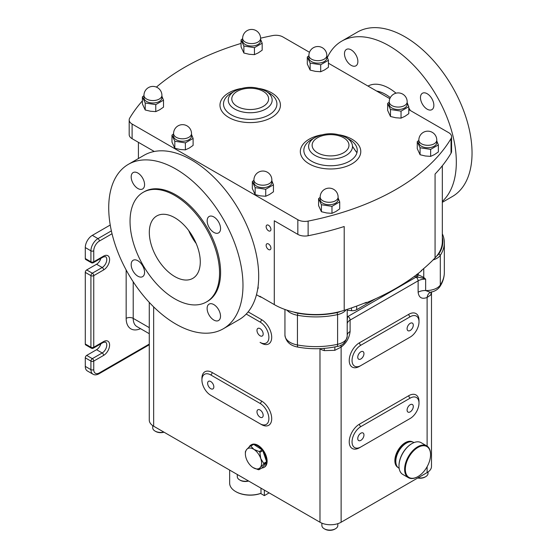 <?xml version="1.0" encoding="UTF-8"?>
<svg xmlns="http://www.w3.org/2000/svg" width="557" height="557" viewBox="0 0 557 557"><rect width="100%" height="100%" fill="white"/><g stroke="black" fill="none" stroke-linecap="round" stroke-linejoin="round"><path stroke-width="0.84" d="M260.07 335.78A4.386 2.534 -120 0 0 262.263 336.003A4.386 2.534 -120 0 0 262.939 332.487A4.386 2.534 -120 0 0 260.07 328.623A4.386 2.534 -120 0 0 257.877 328.407A4.386 2.534 -120 0 0 257.209 331.916A4.386 2.534 -120 0 0 260.07 335.78M210.734 388.682A4.386 2.534 -120 0 0 212.927 388.897A4.386 2.534 -120 0 0 213.603 385.388A4.386 2.534 -120 0 0 210.734 381.524A4.386 2.534 -120 0 0 208.541 381.301A4.386 2.534 -120 0 0 207.872 384.817A4.386 2.534 -120 0 0 210.734 388.682M260.07 417.165A4.386 2.534 -120 0 0 262.263 417.381A4.386 2.534 -120 0 0 262.939 413.872A4.386 2.534 -120 0 0 260.07 410.008A4.386 2.534 -120 0 0 257.877 409.785A4.386 2.534 -120 0 0 257.209 413.301A4.386 2.534 -120 0 0 260.07 417.165M410.196 330.496A4.386 2.534 120 0 0 413.057 326.632A4.386 2.534 120 0 0 412.389 323.116A4.386 2.534 120 0 0 410.196 323.332A4.386 2.534 120 0 0 407.327 327.196A4.386 2.534 120 0 0 408.002 330.712A4.386 2.534 120 0 0 410.196 330.496M360.859 358.98A4.386 2.534 120 0 0 363.721 355.115A4.386 2.534 120 0 0 363.053 351.599A4.386 2.534 120 0 0 360.859 351.815A4.386 2.534 120 0 0 357.991 355.679A4.386 2.534 120 0 0 358.666 359.195A4.386 2.534 120 0 0 360.859 358.98M360.859 440.357A4.386 2.534 120 0 0 363.721 436.493A4.386 2.534 120 0 0 363.053 432.984A4.386 2.534 120 0 0 360.859 433.2A4.386 2.534 120 0 0 357.991 437.064A4.386 2.534 120 0 0 358.666 440.58A4.386 2.534 120 0 0 360.859 440.357M410.196 411.874A4.386 2.534 120 0 0 413.057 408.009A4.386 2.534 120 0 0 412.389 404.5A4.386 2.534 120 0 0 410.196 404.716A4.386 2.534 120 0 0 407.327 408.58A4.386 2.534 120 0 0 408.002 412.096A4.386 2.534 120 0 0 410.196 411.874M268.53 249.515A3.391 1.956 -120 0 0 270.222 249.682A3.391 1.956 -120 0 0 270.744 246.967A3.391 1.956 -120 0 0 268.53 243.98A3.391 1.956 -120 0 0 266.838 243.813A3.391 1.956 -120 0 0 266.316 246.528A3.391 1.956 -120 0 0 268.53 249.515M268.53 230.8A3.391 1.956 -120 0 0 270.222 230.967A3.391 1.956 -120 0 0 270.744 228.252A3.391 1.956 -120 0 0 268.53 225.265A3.391 1.956 -120 0 0 266.838 225.098A3.391 1.956 -120 0 0 266.316 227.813A3.391 1.956 -120 0 0 268.53 230.8M257.661 289.208A4.289 2.472 -120 0 0 258.058 286.549M236.022 491.768L235.667 491.559A20.56 11.871 0 0 0 260.989 493.279L260.62 493.474A20.059 11.579 180 0 1 236.022 491.768L235.667 491.559A20.56 11.871 0 0 1 229.651 483.17L229.651 470.08M417.597 476.778L417.945 476.576A17.845 10.298 120 0 0 430.561 454.728A17.845 10.298 120 0 0 417.945 447.438A17.845 10.298 120 0 0 405.329 469.293A17.845 10.298 120 0 0 417.945 476.576L417.597 476.778A18.339 10.59 -60 0 1 417.054 477.077A18.339 10.59 -60 0 1 408.427 477.69A18.339 10.59 -60 0 1 405.614 462.992A18.339 10.59 -60 0 1 417.597 446.832A18.339 10.59 -60 0 1 418.133 446.533A18.339 10.59 -60 0 1 426.766 445.92A18.339 10.59 -60 0 1 430.561 454.317A18.339 10.59 -60 0 1 430.561 454.526M395.818 461.154A14.35 8.285 -60 0 1 395.818 460.952A14.35 8.285 -60 0 1 405.962 443.372A14.35 8.285 -60 0 1 406.144 443.275M414.004 442.585L413.747 442.432A14.851 8.578 120 0 0 406.756 442.926A14.851 8.578 120 0 0 406.318 443.17A14.851 8.578 120 0 0 395.818 461.356A14.851 8.578 120 0 0 398.896 468.159L399.153 468.305M398.993 465.833A17.845 10.298 -60 0 1 398.986 465.631A17.845 10.298 -60 0 1 411.602 443.776A17.845 10.298 -60 0 1 411.776 443.678M426.766 445.92L421.127 442.669A18.339 10.59 120 0 0 412.5 443.275A18.339 10.59 120 0 0 411.957 443.574A18.339 10.59 120 0 0 398.986 466.035A18.339 10.59 120 0 0 402.788 474.432L408.427 477.69M397.907 467.414L397.914 467.42A14.705 8.487 -60 0 1 397.503 451.17A14.705 8.487 -60 0 1 411.734 441.555A14.705 8.487 -60 0 1 412.612 441.952L412.619 441.959M337.82 523.671L337.82 525.488A7.972 4.602 180 0 1 335.488 528.746A7.972 4.602 180 0 1 324.209 528.746A7.972 4.602 180 0 1 322.092 526.553A7.972 4.602 180 0 1 321.876 525.488L321.876 523.155M335.488 528.746L334.778 529.15A6.976 4.031 180 0 1 324.912 529.15L324.209 528.746M428.034 472.002L428.034 473.401A7.972 4.602 180 0 1 425.701 476.66A7.972 4.602 180 0 1 418.001 477.85M425.701 476.66L424.998 477.064A6.976 4.031 180 0 1 417.715 478.01M248.387 480.9A7.972 4.602 180 0 1 239.635 479.911A7.972 4.602 180 0 1 237.512 477.725A7.972 4.602 180 0 1 237.296 476.66L237.296 474.494M248.589 481.018A6.976 4.031 180 0 1 240.339 480.322L239.635 479.911M163.807 432.065A7.972 4.602 180 0 1 155.055 431.083A7.972 4.602 180 0 1 152.938 428.89A7.972 4.602 180 0 1 152.722 427.832L152.722 425.618M164.016 432.183A6.976 4.031 180 0 1 155.765 431.494L155.055 431.083M271.865 182.459A8.968 5.18 180 0 1 266.323 187.243A8.968 5.18 180 0 1 256.547 186.122A8.968 5.18 180 0 1 253.922 182.459L253.922 180.015A8.968 5.18 180 0 0 256.547 183.678A8.968 5.18 180 0 0 269.233 183.678A8.968 5.18 180 0 0 271.865 180.015L271.865 182.459M253.922 180.28L252.328 181.533L255.162 187.632L265.724 189.269L273.452 184.806L271.865 180.851M273.452 184.806L273.452 191.796L269.588 194.463L265.724 196.259L260.439 195.876L255.162 194.623L252.328 188.524L252.328 181.533M191.517 136.068A8.968 5.18 180 0 1 185.975 140.851A8.968 5.18 180 0 1 176.2 139.73A8.968 5.18 180 0 1 173.575 136.068L173.575 133.624A8.968 5.18 180 0 0 176.2 137.287A8.968 5.18 180 0 0 188.886 137.287A8.968 5.18 180 0 0 191.517 133.624L191.517 136.068M173.575 133.889L171.981 135.149L174.814 141.248L185.377 142.877L193.105 138.415L191.517 134.467M193.105 138.415L193.105 145.405L189.241 148.071L185.377 149.868L180.092 149.485L174.814 148.232L171.981 142.139L171.981 135.149M338.113 199.545A8.968 5.18 180 0 1 332.578 204.328A8.968 5.18 180 0 1 322.802 203.208A8.968 5.18 180 0 1 320.171 199.545L320.171 197.108A8.968 5.18 180 0 0 322.802 200.771A8.968 5.18 180 0 0 335.488 200.771A8.968 5.18 180 0 0 338.113 197.108L338.113 199.545M320.171 197.366L318.583 198.626L321.41 204.725L331.972 206.355L339.707 201.892L338.113 197.944M339.707 201.892L339.707 208.882L335.836 211.549L331.972 213.345L326.694 212.969L321.41 211.716L318.583 205.617L318.583 198.626M436.785 142.578A8.968 5.18 180 0 1 431.25 147.361A8.968 5.18 180 0 1 421.475 146.24A8.968 5.18 180 0 1 418.843 142.578L418.843 140.134A8.968 5.18 180 0 0 421.475 143.797A8.968 5.18 180 0 0 434.161 143.797A8.968 5.18 180 0 0 436.785 140.134L436.785 142.578M418.843 140.399L417.256 141.659L420.082 147.758L430.645 149.387L438.373 144.924L436.785 140.977M438.373 144.924L438.373 151.915L434.509 154.581L430.645 156.378L425.367 155.995L420.082 154.749L417.256 148.649L417.256 141.659M260.585 40.849A8.968 5.18 180 0 1 255.05 45.639A8.968 5.18 180 0 1 245.275 44.511A8.968 5.18 180 0 1 242.643 40.849L242.643 38.412A8.968 5.18 180 0 0 245.275 42.074A8.968 5.18 180 0 0 257.961 42.074A8.968 5.18 180 0 0 260.585 38.412L260.585 40.849M242.643 38.67L241.056 39.93L243.882 46.029L254.445 47.665L262.173 43.195L260.585 39.248M262.173 43.195L262.173 50.186L258.309 52.852L254.445 54.649L249.167 54.273L243.882 53.019L241.056 46.92L241.056 39.93M326.834 57.942A8.968 5.18 180 0 1 321.298 62.725A8.968 5.18 180 0 1 311.523 61.604A8.968 5.18 180 0 1 308.898 57.942L308.898 55.498A8.968 5.18 180 0 0 311.523 59.16A8.968 5.18 180 0 0 324.209 59.16A8.968 5.18 180 0 0 326.834 55.498L326.834 57.942M308.898 55.763L307.304 57.023L310.138 63.115L320.693 64.751L328.428 60.288L326.834 56.341M328.428 60.288L328.428 67.279L324.564 69.945L320.693 71.742L315.415 71.359L310.138 70.105L307.304 64.013L307.304 57.023M407.181 104.326A8.968 5.18 180 0 1 401.646 109.116A8.968 5.18 180 0 1 391.87 107.988A8.968 5.18 180 0 1 389.246 104.326L389.246 101.889A8.968 5.18 180 0 0 391.87 105.552A8.968 5.18 180 0 0 404.556 105.552A8.968 5.18 180 0 0 407.181 101.889L407.181 104.326M389.246 102.154L387.651 103.407L390.485 109.506L401.04 111.142L408.775 106.679L407.181 102.725M408.775 106.679L408.775 113.663L404.911 116.336L401.04 118.133L395.762 117.75L390.485 116.497L387.651 110.397L387.651 103.407M161.913 97.816A8.968 5.18 180 0 1 156.378 102.606A8.968 5.18 180 0 1 146.602 101.478A8.968 5.18 180 0 1 143.971 97.816L143.971 95.379A8.968 5.18 180 0 0 146.602 99.042A8.968 5.18 180 0 0 159.288 99.042A8.968 5.18 180 0 0 161.913 95.379L161.913 97.816M143.971 95.644L142.383 96.897L145.21 102.996L155.772 104.632L163.507 100.169L161.913 96.215M163.507 100.169L163.507 107.153L159.636 109.82L155.772 111.616L150.494 111.24L145.21 109.987L142.383 103.887L142.383 96.897M263.927 467.42A12.957 7.478 -120 0 0 266.566 462.505L261.86 468.019A12.957 7.478 -120 0 0 263.927 467.42L264.436 467.128A12.957 7.478 -120 0 0 266.525 457.095A12.957 7.478 -120 0 0 258.504 445.663A12.957 7.478 -120 0 0 251.479 444.681L250.97 444.98A12.957 7.478 -120 0 0 249.118 446.986M253.665 444.382L262.194 449.896A12.957 7.478 -120 0 0 257.995 445.955A12.957 7.478 -120 0 0 253.665 444.382L250.761 446.06L253.964 449.429A11.46 6.621 -120 0 0 246.716 449.429A11.46 6.621 -120 0 0 245.379 453.809A11.46 6.621 -120 0 0 246.236 458.495A11.46 6.621 -120 0 0 252.996 467.553A11.46 6.621 -120 0 0 253.484 467.845A11.46 6.621 -120 0 0 260.244 467.553A11.46 6.621 -120 0 0 260.732 458.488A11.46 6.621 -120 0 0 253.964 449.429L259.29 451.574A12.957 7.478 60 0 1 259.875 452.361L260.732 458.488L263.698 463.389A12.957 7.478 60 0 1 263.656 464.183L260.244 467.553L258.949 469.697A12.957 7.478 60 0 1 258.323 469.697L252.996 467.553M262.194 449.896L259.29 451.574M262.786 450.683L266.608 461.711A12.957 7.478 -120 0 0 262.786 450.683L259.875 452.361M266.608 461.711L263.698 463.389M266.566 462.505L263.656 464.183M261.86 468.019L258.949 469.697M349.434 139.438L346.071 137.495L349.434 139.438A26.708 15.415 0 0 1 349.434 161.245A26.708 15.415 0 0 1 311.669 161.245A26.708 15.415 0 0 1 311.669 139.438L315.032 137.495A21.953 12.672 180 0 0 315.032 155.417A21.953 12.672 180 0 0 346.071 155.417A21.953 12.672 180 0 0 346.071 137.495L346.071 137.495C335.725 132.469 325.379 132.469 315.032 137.495M269.087 93.047L265.724 91.104L269.087 93.047A26.708 15.415 0 0 1 269.087 114.853A26.708 15.415 0 0 1 231.322 114.853A26.708 15.415 0 0 1 231.322 93.047L234.685 91.104A21.953 12.672 180 0 0 234.685 109.033A21.953 12.672 180 0 0 265.724 109.033A21.953 12.672 180 0 0 265.724 91.104L265.724 91.104C255.378 86.077 245.031 86.077 234.685 91.104M348.64 138.999A38.022 21.953 -120 0 0 348.849 139.459M352.504 146.338A38.022 21.953 -120 0 0 356.933 152.729M346.162 309.713A14.948 8.634 180 0 1 337.605 314.594A60.804 35.105 180 0 1 297.445 315.262A17.942 10.36 180 0 1 290.197 312.721A17.942 10.36 180 0 1 286.952 310.152M261.693 297.327A4.985 2.876 180 0 1 259.799 296.644L259.799 296.24L274.288 304.602A58.805 33.949 0 0 0 293.63 312.024A16.445 9.497 0 0 0 297.898 313.222A59.307 34.242 0 0 0 337.076 312.568A13.459 7.77 0 0 0 340.682 311.377A58.805 33.949 0 0 0 344.198 310.346A230.243 132.928 0 0 0 366.409 302.312L366.409 302.723A4.985 2.876 180 0 1 364.139 303.231M352.052 360.483A12.456 7.192 120 0 0 354.628 366.186A12.456 7.192 120 0 0 360.859 365.566L410.196 337.082A12.456 7.192 120 0 0 418.335 326.11A12.456 7.192 120 0 0 416.427 316.125A12.456 7.192 120 0 0 410.196 316.738L360.859 345.222A12.456 7.192 120 0 0 352.052 360.483M352.052 441.868A12.456 7.192 120 0 0 354.628 447.57A12.456 7.192 120 0 0 360.859 446.951L410.196 418.467A12.456 7.192 120 0 0 418.335 407.487A12.456 7.192 120 0 0 416.427 397.503A12.456 7.192 120 0 0 410.196 398.123L360.859 426.606A12.456 7.192 120 0 0 352.052 441.868M421.969 270.041A4.985 2.876 180 0 1 421.155 271.113A230.243 132.928 180 0 1 366.409 302.723M421.155 271.113L421.155 270.702A230.243 132.928 0 0 0 435.066 257.884A58.805 33.949 0 0 0 436.848 255.851A58.805 33.949 0 0 0 442.335 241.529L442.335 165.742M259.799 296.644L256.478 294.723M431.487 292.738L431.487 466.488A14.948 8.634 180 0 1 427.108 472.587L341.128 522.229A14.948 8.634 180 0 1 319.983 522.229L153.648 426.202A14.948 8.634 180 0 1 149.269 420.096L149.269 302.381M431.647 291.777L430.867 294.862L427.108 297.473C421.851 299.45 418.857 297.696 418.126 292.216L418.126 280.825L350.102 320.101L350.102 331.492C349.357 337.841 346.363 343.049 341.128 347.115L334.813 350.325L324.313 350.625A9.97 3.398 104.9 0 0 324.111 348.39M260.585 38.196A230.243 132.928 180 0 1 272.638 35.578A9.97 5.758 180 0 1 282.928 36.957L309.49 52.288M328.428 63.226L389.837 98.68M408.775 109.611L448.657 132.643A9.97 5.758 180 0 1 451.581 136.709A9.97 5.758 180 0 1 451.038 138.582A230.243 132.928 180 0 1 308.118 221.094A9.97 5.758 180 0 1 297.835 219.723L132.1 124.037A9.97 5.758 180 0 1 129.182 119.964A9.97 5.758 180 0 1 129.718 118.098A230.243 132.928 180 0 1 142.383 100.873M156.42 87.108A230.243 132.928 180 0 1 241.056 43.418M375.843 298.649L356.675 309.713A5.883 3.398 180 0 1 351.495 310.66L347.213 310.221M442.335 233.836A60.804 35.105 180 0 1 444.333 242.748A60.804 35.105 180 0 1 440.308 255.301A14.948 8.634 180 0 1 433.088 259.917M417.026 274.218L423.752 277.393L425.645 279.148L423.021 278.152L416.42 276.94A11.962 6.907 180 0 1 414.304 276.411M347.213 316.71A1.991 1.553 150.9 0 0 347.603 316.668A12.957 7.478 180 0 1 347.993 316.439L416.016 277.163A2.987 1.727 60 0 1 418.126 280.825A9.97 5.758 0 0 1 425.645 279.148L425.645 290.538L430.276 292.3C434.446 291.576 437.628 289.717 439.814 286.73A4.985 3.802 -146.5 0 0 440.308 285.003A60.804 35.105 0 0 0 444.333 272.457L444.333 242.748M341.128 522.229L341.128 347.115A9.97 4.54 51.2 0 1 341.058 345.027M430.575 292.244A9.97 6.754 -109.3 0 0 427.108 297.473L427.108 446.136M347.213 316.07A11.962 6.907 180 0 1 347.603 316.668L347.213 320.755M210.734 395.275L260.07 423.759A12.456 7.192 -120 0 0 266.302 424.378A12.456 7.192 -120 0 0 268.209 414.394A12.456 7.192 -120 0 0 260.07 403.414L210.734 374.931A12.456 7.192 -120 0 0 204.51 374.311A12.456 7.192 -120 0 0 202.595 384.295A12.456 7.192 -120 0 0 210.734 395.275M248.13 311.878L261.484 319.586A14.454 8.341 60 0 1 271.705 337.291A14.454 8.341 60 0 1 261.484 343.189L260.07 342.374A12.456 7.192 -120 0 0 266.302 342.994A12.456 7.192 -120 0 0 268.209 333.009A12.456 7.192 -120 0 0 260.07 322.03L246.222 314.037M417.026 274.371A1.991 0.501 -79.5 0 1 416.42 276.94A12.957 7.478 180 0 0 416.016 277.163M418.349 273.348L417.673 277.017M423.752 268.544L423.752 277.393A1.991 0.536 -50.8 0 0 423.021 278.152M347.213 317.448A1.991 1.337 166.7 0 0 347.582 317.483M436.848 255.851A13.459 7.77 0 0 0 438.916 253.769A59.307 34.242 0 0 0 442.335 237.101M293.63 312.024A58.805 33.949 0 0 0 340.682 311.377M435.066 257.884L435.066 174.056A230.243 132.928 0 0 0 451.038 153.231A9.97 5.758 0 0 0 451.581 151.358L451.581 136.709M274.288 304.602L274.288 220.774L297.835 234.372A9.97 5.758 0 0 0 308.118 235.743A230.243 132.928 0 0 0 344.198 226.518L344.198 310.346M129.182 119.964L129.182 134.613A9.97 5.758 0 0 0 132.1 138.686L154.275 151.483M85.284 258.552L90.923 261.804A1.991 1.149 -60 0 0 91.334 262.716L85.694 259.465A1.991 1.149 -60 0 1 85.284 258.552L85.284 247.566A9.97 5.758 -60 0 1 92.33 235.36L110.23 225.021M112.027 233.752L99.376 241.056A7.972 4.602 120 0 0 93.743 250.817L93.743 261.804L103.609 256.109A8.473 4.895 -60 0 1 109.597 259.569A8.473 4.895 -60 0 1 103.609 269.943L93.743 275.638L93.743 347.262L103.609 341.559A8.473 4.895 -60 0 1 109.597 345.02A8.473 4.895 -60 0 1 103.609 355.401L93.743 361.096L93.743 369.639A7.972 4.602 120 0 0 99.376 372.898A1.991 1.149 -120 0 1 98.965 373.81C96.563 375.049 94.572 375.181 92.984 374.2L87.345 370.948A9.97 5.758 -60 0 1 85.284 366.388L85.284 357.838A1.991 1.149 -60 0 1 86.69 355.401L96.556 349.699A6.482 3.739 120 0 0 100.838 343.836M85.284 344.003L90.923 347.262A1.991 1.149 -60 0 0 91.334 348.174L85.694 344.915A1.991 1.149 -60 0 1 85.284 344.003L85.284 272.387A1.991 1.149 -60 0 1 86.69 269.943L96.556 264.248A6.482 3.739 120 0 0 100.838 258.385M260.989 488.169L260.989 493.279M245.379 453.809L245.379 452.368A12.957 7.478 60 0 1 245.421 451.574L246.716 449.429L250.128 446.06A12.957 7.478 60 0 1 250.761 446.06M250.128 446.06L253.038 444.382A12.957 7.478 -120 0 0 250.97 444.98M145.21 102.996L145.21 109.987M155.772 104.632L155.772 111.616M390.485 109.506L390.485 116.497M401.04 111.142L401.04 118.133M310.138 63.115L310.138 70.105M320.693 64.751L320.693 71.742M243.882 46.029L243.882 53.019M254.445 47.665L254.445 54.649M420.082 147.758L420.082 154.749M430.645 149.387L430.645 156.378M321.41 204.725L321.41 211.716M331.972 206.355L331.972 213.345M174.814 141.248L174.814 148.232M185.377 142.877L185.377 149.868M255.162 187.632L255.162 194.623M265.724 189.269L265.724 196.259M411.79 441.785A14.705 8.487 120 0 0 398.617 450.85A14.705 8.487 120 0 0 397.357 466.794M269.128 492.875L264.352 495.626L260.62 493.474M264.352 490.118L264.352 495.626M213.86 216.952A9.469 5.466 -120 0 0 209.126 216.485A9.469 5.466 -120 0 0 207.677 224.074A9.469 5.466 -120 0 0 213.86 232.415A9.469 5.466 -120 0 0 218.595 232.889A9.469 5.466 -120 0 0 220.05 225.3A9.469 5.466 -120 0 0 213.86 216.952M213.825 304.588A9.469 5.466 -120 0 0 209.091 304.122A9.469 5.466 -120 0 0 207.636 311.711A9.469 5.466 -120 0 0 213.825 320.052A9.469 5.466 -120 0 0 218.56 320.519A9.469 5.466 -120 0 0 220.008 312.937A9.469 5.466 -120 0 0 213.825 304.588M137.871 260.739A9.469 5.466 -120 0 0 133.137 260.272A9.469 5.466 -120 0 0 131.689 267.861A9.469 5.466 -120 0 0 137.871 276.202A9.469 5.466 -120 0 0 142.606 276.669A9.469 5.466 -120 0 0 144.061 269.087A9.469 5.466 -120 0 0 137.871 260.739M137.871 173.039A9.469 5.466 -120 0 0 133.137 172.573A9.469 5.466 -120 0 0 131.689 180.155A9.469 5.466 -120 0 0 137.871 188.503A9.469 5.466 -120 0 0 142.606 188.969A9.469 5.466 -120 0 0 144.061 181.38A9.469 5.466 -120 0 0 137.871 173.039M174.794 217.738A36.031 20.804 -120 0 0 156.775 215.949A36.031 20.804 -120 0 0 151.253 244.822A36.031 20.804 -120 0 0 174.794 276.578A36.031 20.804 -120 0 0 192.806 278.361A36.031 20.804 -120 0 0 198.334 249.487A36.031 20.804 -120 0 0 174.794 217.738M188.656 230.473A36.031 20.804 -120 0 0 196.168 243.493M206.438 301.971L207.496 301.358A63.296 36.539 -120 0 0 217.195 250.643A63.296 36.539 -120 0 0 175.852 194.866A63.296 36.539 -120 0 0 144.2 191.733L143.149 192.346A63.296 36.539 -120 0 0 133.443 243.061A63.296 36.539 -120 0 0 174.794 298.837A63.296 36.539 -120 0 0 206.438 301.971A63.296 36.539 -120 0 0 216.137 251.249A63.296 36.539 -120 0 0 174.794 195.479A63.296 36.539 -120 0 0 143.149 192.346M223.315 328.762L239.037 319.69A94.941 54.816 -120 0 0 253.588 243.618A94.941 54.816 -120 0 0 191.566 159.956A94.941 54.816 -120 0 0 144.096 155.25L128.382 164.329A94.941 54.816 -120 0 0 113.83 240.401A94.941 54.816 -120 0 0 175.852 324.063A94.941 54.816 -120 0 0 223.315 328.762A94.941 54.816 -120 0 0 237.874 252.69A94.941 54.816 -120 0 0 175.852 169.029A94.941 54.816 -120 0 0 128.382 164.329M351.182 65.35A9.469 5.466 -120 0 0 355.916 65.823A9.469 5.466 -120 0 0 357.364 58.234A9.469 5.466 -120 0 0 351.182 49.886A9.469 5.466 -120 0 0 346.447 49.42A9.469 5.466 -120 0 0 344.992 57.009A9.469 5.466 -120 0 0 351.182 65.35M427.17 109.179A9.469 5.466 -120 0 0 431.905 109.645A9.469 5.466 -120 0 0 433.353 102.063A9.469 5.466 -120 0 0 427.17 93.715A9.469 5.466 -120 0 0 422.436 93.249A9.469 5.466 -120 0 0 420.981 100.838A9.469 5.466 -120 0 0 427.17 109.179M356.953 152.653A37.925 21.897 60 0 1 352.497 146.226M348.954 139.549A37.925 21.897 60 0 1 348.724 139.041M376.581 91.028A37.925 21.897 60 0 1 385.667 94.439A37.925 21.897 60 0 1 390.332 97.607M327.356 57.489A94.941 54.816 60 0 1 341.72 41.155A94.941 54.816 60 0 1 389.19 45.855A94.941 54.816 60 0 1 449.443 123.967A94.941 54.816 60 0 1 442.335 201.418M341.72 41.155L357.441 32.076A94.941 54.816 60 0 1 404.911 36.783A94.941 54.816 60 0 1 466.933 120.444A94.941 54.816 60 0 1 452.375 196.517L442.335 202.316M367.996 86.07A42.91 24.773 60 0 1 389.19 88.34A42.91 24.773 60 0 1 396.027 93.186M408.775 107.919A42.91 24.773 60 0 1 410.391 110.544M339.686 134.891A30.231 17.455 180 0 1 351.927 139.187A30.231 17.455 180 0 1 351.927 163.869A30.231 17.455 180 0 1 309.177 163.869A30.231 17.455 180 0 1 321.417 134.891M259.339 88.507A30.231 17.455 180 0 1 271.579 92.803A30.231 17.455 180 0 1 271.579 117.485A30.231 17.455 180 0 1 228.83 117.485A30.231 17.455 180 0 1 241.07 88.507M343.578 137.739A18.423 10.639 0 0 0 317.525 137.739A18.423 10.639 0 0 0 317.525 152.785A18.423 10.639 0 0 0 343.578 152.785A18.423 10.639 0 0 0 343.578 137.739M263.231 91.355A18.423 10.639 0 0 0 237.178 91.355A18.423 10.639 0 0 0 237.178 106.401A18.423 10.639 0 0 0 263.231 106.401A18.423 10.639 0 0 0 263.231 91.355M284.94 309.469L284.94 335.098A17.942 10.36 0 0 0 290.197 342.423A17.942 10.36 0 0 0 297.445 344.971L297.445 315.262L297.898 313.222M359.453 366.248A1.991 1.149 -120 0 0 359.446 366.381A14.454 8.341 -60 0 1 349.232 360.483A14.454 8.341 -60 0 1 359.446 342.785L408.782 314.301A14.454 8.341 -60 0 1 418.975 321.055M359.453 447.633A1.991 1.149 -120 0 0 359.446 447.765A14.454 8.341 -60 0 1 349.232 441.868A14.454 8.341 -60 0 1 359.446 424.162L408.782 395.679A14.454 8.341 -60 0 1 418.975 402.439M408.803 337.89A14.454 8.341 -60 0 1 408.782 337.897L359.446 366.381M408.803 419.268A14.454 8.341 -60 0 1 408.782 419.282L359.446 447.765M427.108 472.587L427.108 466.731M201.954 379.247A14.454 8.341 60 0 1 212.147 372.487L261.484 400.97A14.454 8.341 60 0 1 271.705 418.669A14.454 8.341 60 0 1 261.484 424.573L212.147 396.09A14.454 8.341 60 0 1 212.126 396.076M153.648 426.202L153.648 306.886M319.983 522.229L319.983 348.884L319.586 348.661M324.313 350.625A14.948 8.634 180 0 1 319.983 348.884A9.97 5.758 120 0 0 319.976 348.64M347.213 309.372L347.213 336.24A14.948 8.634 0 0 1 337.605 344.303A4.985 1.455 -102.5 0 1 336.901 346.482C324.07 349.239 311.126 349.455 298.058 347.129A4.985 1.232 -79.6 0 1 297.445 344.971A60.804 35.105 0 0 0 337.605 344.303L337.605 314.594L337.076 312.568M438.916 253.769L440.308 255.301L440.308 285.003A14.948 8.634 0 0 1 425.645 290.538A9.97 5.758 0 0 0 418.126 292.216M350.102 331.492A9.97 5.758 0 0 0 347.213 335.133M347.993 316.439A2.987 1.727 60 0 1 350.102 320.101A9.97 5.758 0 0 0 347.213 323.742M334.813 350.325A9.97 2.158 78.9 0 1 335.105 346.858M431.515 292.035A9.97 7.958 -151.8 0 0 430.867 294.862M212.147 372.487A1.991 1.149 -60 0 1 210.734 374.931M260.07 403.414A1.991 1.149 120 0 0 261.484 400.97M260.07 322.03A1.991 1.149 120 0 0 261.484 319.586M408.782 395.679A1.991 1.149 -120 0 0 410.196 398.123M360.859 426.606A1.991 1.149 60 0 1 359.446 424.162M408.782 314.301A1.991 1.149 -120 0 0 410.196 316.738M360.859 345.222A1.991 1.149 60 0 1 359.446 342.785M451.038 153.231L451.038 138.582M308.118 235.743L308.118 221.094M297.835 234.372L297.835 219.723M132.1 138.686L132.1 124.037M99.376 372.898L149.269 344.094M140.538 328.665A22.928 13.236 -60 0 1 126.16 318.367L126.16 269.985M91.334 262.716A1.991 1.991 0 0 0 93.325 262.716A1.991 1.149 -120 0 0 93.743 261.804A1.991 1.149 -0 0 1 90.923 261.804L90.923 250.817L85.284 247.566M92.33 235.36L97.969 238.612L111.365 230.877M85.284 366.388L90.923 369.639L90.923 361.096L85.284 357.838M86.69 355.401L92.33 358.652L102.196 352.957A6.482 3.739 120 0 0 106.429 347.248A6.482 3.739 120 0 0 105.44 342.054L103.191 342.478A1.991 1.149 -120 0 0 103.609 341.559M96.556 349.699L102.196 352.957A1.991 1.149 60 0 1 103.609 355.401M91.334 348.174A1.991 1.991 0 0 0 93.325 348.174A1.991 1.149 -120 0 0 93.743 347.262A1.991 1.149 -0 0 1 90.923 347.262L90.923 275.638L85.284 272.387M86.69 269.943L92.33 273.202L102.196 267.506A6.482 3.739 120 0 0 106.429 261.797A6.482 3.739 120 0 0 105.44 256.603L103.191 257.021A1.991 1.149 -120 0 0 103.609 256.109M96.556 264.248L102.196 267.506A1.991 1.149 60 0 1 103.609 269.943M133.207 281.8L133.207 318.367A17.942 10.36 120 0 0 136.925 326.583L149.269 333.706M149.269 327.641L133.207 318.367A4.985 2.876 -0 0 0 126.16 318.367M92.984 374.2A9.97 5.758 -60 0 1 90.923 369.639A1.991 1.149 -0 0 0 93.743 369.639M93.743 250.817A1.991 1.149 -0 0 1 90.923 250.817A9.97 5.758 -60 0 1 97.969 238.612A1.991 1.149 60 0 1 99.376 241.056M90.923 361.096A1.991 1.149 -60 0 1 92.33 358.652A1.991 1.149 60 0 1 93.743 361.096A1.991 1.149 -0 0 1 90.923 361.096M90.923 275.638A1.991 1.149 -60 0 1 92.33 273.202A1.991 1.149 60 0 1 93.743 275.638A1.991 1.149 -0 0 1 90.923 275.638M356.675 309.713L356.675 306.085M351.495 310.66L351.495 307.93M395.818 460.952L395.818 461.356M405.962 443.372L406.318 443.17M398.986 465.631L398.986 466.035M411.602 443.776L411.957 443.574M271.865 180.015A8.968 8.968 0 0 0 267.374 172.245A8.968 8.968 0 0 0 253.922 180.015M191.517 133.624A8.968 8.968 0 0 0 187.027 125.861A8.968 8.968 0 0 0 173.575 133.624M338.113 197.108A8.968 8.968 0 0 0 333.629 189.338A8.968 8.968 0 0 0 320.171 197.108M436.785 140.134A8.968 8.968 0 0 0 432.302 132.371A8.968 8.968 0 0 0 418.843 140.134M260.585 38.412A8.968 8.968 0 0 0 256.102 30.642A8.968 8.968 0 0 0 242.643 38.412M326.834 55.498A8.968 8.968 0 0 0 322.35 47.728A8.968 8.968 0 0 0 308.898 55.498M407.181 101.889A8.968 8.968 0 0 0 402.697 94.119A8.968 8.968 0 0 0 389.246 101.889M161.913 95.379A8.968 8.968 0 0 0 157.429 87.609A8.968 8.968 0 0 0 143.971 95.379M336.901 346.482C342.283 345.981 345.723 342.562 347.213 336.24M298.058 347.129C290.274 345.765 285.901 341.754 284.94 335.098M439.814 286.73C442.78 282.26 444.291 277.504 444.333 272.457M430.276 292.3L430.86 292.133M138.421 158.529L138.421 142.334M98.965 373.81L149.269 344.762M93.325 348.174L103.191 342.478M93.325 262.716L103.191 257.021M430.561 454.728L430.561 454.317"/></g></svg>
